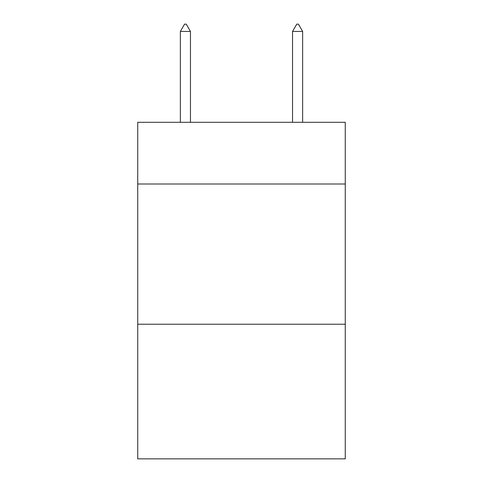<?xml version="1.0" encoding="UTF-8"?>
<svg xmlns="http://www.w3.org/2000/svg" width="483" height="483" viewBox="0 0 483 483"><rect width="100%" height="100%" fill="white"/><g stroke="black" fill="none" stroke-linecap="round" stroke-linejoin="round"><path stroke-width="0.72" d="M345.267 184.005L345.267 122.308L137.733 122.308L137.733 184.005L345.267 184.005L345.267 458.85L137.733 458.85L137.733 184.005M345.267 324.232L137.733 324.232M190.459 31.443L186.251 24.15L184.566 24.15L180.364 31.443L190.459 31.443L190.459 122.308M180.364 31.443L180.364 122.308M296.749 24.15L298.434 24.15L302.636 31.443L292.541 31.443L296.749 24.15M302.636 122.308L302.636 31.443M292.541 122.308L292.541 31.443"/></g></svg>
